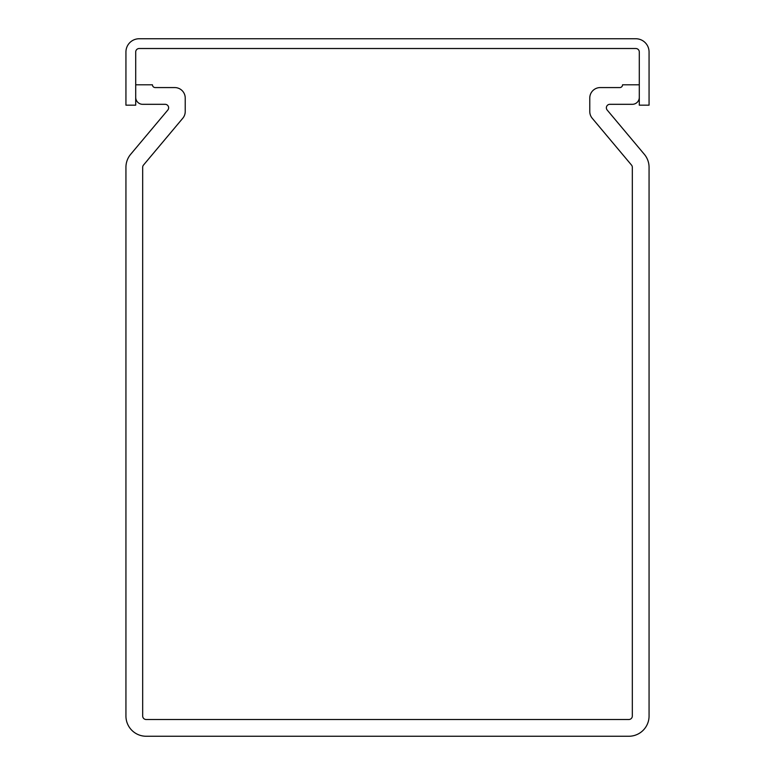 <?xml version="1.0" encoding="UTF-8"?>
<svg xmlns="http://www.w3.org/2000/svg" width="775" height="775" viewBox="0 0 775 775"><rect width="100%" height="100%" fill="white"/><g stroke="black" fill="none" stroke-linecap="round" stroke-linejoin="round"><path stroke-width="1.16" d="M168.63 107.802A3.488 3.488 0 0 0 165.143 104.315L142.678 104.315A6.975 6.975 0 0 1 135.703 97.34L135.703 84.795L152.443 84.795A2.79 2.79 0 0 0 155.233 87.575L174.763 87.575A10.463 10.463 0 0 1 185.225 98.038L185.225 111.532A10.463 10.463 0 0 1 182.774 118.255L143.491 165.075A3.488 3.488 0 0 0 142.678 167.313L142.678 716.023A3.488 3.488 0 0 0 146.165 719.51L628.835 719.51A3.488 3.488 0 0 0 632.322 716.023L632.322 167.313A3.488 3.488 0 0 0 631.509 165.075L592.226 118.255A10.463 10.463 0 0 1 589.775 111.532L589.775 98.038A10.463 10.463 0 0 1 600.238 87.575L619.768 87.575A2.79 2.79 0 0 0 622.558 84.795L639.298 84.795L639.298 97.34A6.975 6.975 0 0 1 632.322 104.315L609.857 104.315A3.488 3.488 0 0 0 607.183 110.04L644.335 154.312A20.227 20.227 0 0 1 649.062 167.313L649.062 716.023A20.227 20.227 0 0 1 628.835 736.25L146.165 736.25A20.227 20.227 0 0 1 125.938 716.023L125.938 167.313A20.227 20.227 0 0 1 130.665 154.312L167.817 110.04A3.488 3.488 0 0 0 168.63 107.802M635.81 38.75L139.19 38.75A13.252 13.252 0 0 0 125.938 52.002L125.938 105.177L135.703 105.177L135.703 52.002A3.488 3.488 0 0 1 139.19 48.515L635.81 48.515A3.488 3.488 0 0 1 639.298 52.002L639.298 105.177L649.062 105.177L649.062 52.002A13.252 13.252 0 0 0 635.81 38.75"/></g></svg>
